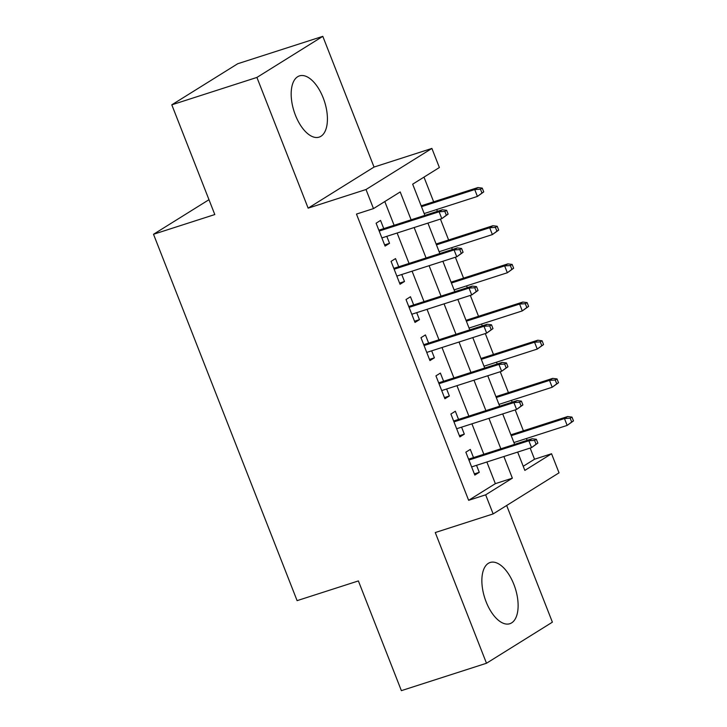 <?xml version="1.0" encoding="UTF-8"?>
<svg xmlns="http://www.w3.org/2000/svg" width="727" height="727" viewBox="0 0 727 727"><rect width="100%" height="100%" fill="white"/><g stroke="black" fill="none" stroke-linecap="round" stroke-linejoin="round"><path stroke-width="1.09" d="M513.889 584.435A32.161 16.003 72.2 0 0 490.143 562.489A32.161 16.003 72.2 0 0 486.099 601.765A32.161 16.003 72.2 0 0 509.845 623.711A32.161 16.003 72.2 0 0 513.889 584.435M323.188 97.845A32.161 16.003 72.2 0 0 299.451 75.89A32.161 16.003 72.2 0 0 295.407 115.166A32.161 16.003 72.2 0 0 319.153 137.121A32.161 16.003 72.2 0 0 323.188 97.845M523.222 466.28L534.536 459.228L551.557 453.748L559.036 472.832L493.142 513.916L485.663 494.833L512.371 478.175L503.884 456.52M208.976 199.698L153.515 234.276L297.098 600.647L358.384 580.928L401.377 690.65L486.49 663.251L552.384 622.176L506.655 505.483M153.515 234.276L214.801 214.547L171.799 104.824L237.693 63.749L322.806 36.35L256.913 77.435L308.139 208.149L366.008 189.52L431.902 148.435L439.381 167.519L412.672 184.176L424.895 215.374M308.139 208.149L374.032 167.065L322.806 36.35M374.032 167.065L431.902 148.435M534.536 459.228L530.156 448.059M527.13 440.335L526.421 438.526M523.395 430.793L515.207 409.901M512.172 402.167L511.463 400.359M508.437 392.635L500.249 371.733M497.223 364.009L496.505 362.191M493.479 354.467L485.291 333.566M482.265 325.841L481.556 324.033M478.52 316.3L470.333 295.407M467.307 287.674L466.598 285.865M463.562 278.141L455.375 257.24M452.348 249.515L451.64 247.698M448.614 239.974L440.417 219.072M437.39 211.348L436.682 209.54M433.655 201.806L423.977 177.124M171.799 104.824L256.913 77.435M473.504 457.592L470.296 449.413L465.843 452.185L474.822 475.085L479.275 472.314L476.53 465.325M458.546 419.434L455.347 411.246L450.894 414.026L459.864 436.927L464.317 434.146L461.581 427.158M443.597 381.266L440.389 373.087L435.936 375.859L444.906 398.76L449.359 395.979L446.623 388.99M428.639 343.099L425.431 334.92L420.978 337.692L429.948 360.592L434.401 357.82L431.665 350.832M413.681 304.94L410.473 296.752L406.02 299.533L414.999 322.434L419.452 319.653L416.707 312.665M398.723 266.773L395.515 258.594L391.062 261.366L400.041 284.266L404.494 281.494L401.749 274.497M411.118 219.808L400.204 191.946L373.487 208.604L356.466 214.083L468.642 500.312L495.351 483.655L486.863 461.999M483.837 454.266L471.914 423.832M468.879 416.108L456.956 385.664M453.921 377.94L441.998 347.506M438.972 339.773L427.04 309.338M424.014 301.614L412.082 271.171M409.056 263.447L397.124 233.013M394.098 225.279L384.801 201.552M383.765 228.605L380.557 220.426L376.104 223.207L385.083 246.099L389.536 243.327L386.8 236.339M493.142 513.916L435.264 532.546L486.49 663.251M468.642 500.312L485.663 494.833M373.487 208.604L366.008 189.52M517.66 452.085L524.839 470.405L551.557 453.748M427.921 223.098L439.853 253.532M442.879 261.266L454.811 291.7M457.837 299.424L469.769 329.867M472.795 337.592L484.718 368.026M487.753 375.759L499.676 406.193M502.702 413.917L514.634 444.361M500.858 448.786L488.935 418.352M485.9 410.628L473.977 380.194M470.951 372.46L459.019 342.026M455.993 334.293L444.061 303.859M441.035 296.134L429.103 265.7M426.077 257.967L414.154 227.533M495.351 483.655L512.371 478.175M384.619 244.908L389.536 243.327M399.568 283.076L404.494 281.494M414.526 321.234L419.452 319.653M429.484 359.402L434.401 357.82M444.442 397.569L449.359 395.979M459.4 435.727L464.317 434.146M474.349 473.895L479.275 472.314M448.123 214.129L446.623 210.312L444.842 211.421L446.342 215.237L448.123 214.129L441.798 218.636L381.875 237.92M446.342 215.237L441.798 218.636L439.108 211.766L442.316 209.767L378.849 230.195M444.842 211.421L439.108 211.766L379.185 231.05M446.623 210.312L442.316 209.767M483.746 191.919L482.246 188.102L480.465 189.211L481.965 193.028L483.746 191.919L477.421 196.426L474.731 189.556L477.939 187.557L421.16 205.832M480.465 189.211L474.731 189.556L421.496 206.686M481.965 193.028L477.421 196.426L424.186 213.556M477.939 187.557L482.246 188.102M463.081 252.287L461.581 248.47L459.8 249.588L461.3 253.405L463.081 252.287L456.756 256.795L396.833 276.087M461.3 253.405L456.756 256.795L454.066 249.924L457.274 247.925L393.807 268.354M459.8 249.588L454.066 249.924L394.143 269.217M461.581 248.47L457.274 247.925M478.039 290.455L476.539 286.638L474.758 287.747L476.258 291.563L478.039 290.455L471.714 294.962L411.791 314.246M476.258 291.563L471.714 294.962L469.024 288.092L472.232 286.093L408.765 306.521M474.758 287.747L469.024 288.092L409.101 307.376M476.539 286.638L472.232 286.093M492.988 328.622L491.497 324.805L489.716 325.914L491.207 329.731L492.988 328.622L486.672 333.12L426.749 352.413M491.207 329.731L486.672 333.12L483.982 326.259L487.181 324.26L423.714 344.689M489.716 325.914L483.982 326.259L424.05 345.543M491.497 324.805L487.181 324.26M507.946 366.781L506.455 362.964L504.674 364.082L506.165 367.898L507.946 366.781L501.63 371.288L441.698 390.581M506.165 367.898L501.63 371.288L498.931 364.418L502.139 362.419L438.672 382.847M504.674 364.082L498.931 364.418L439.008 383.711M506.455 362.964L502.139 362.419M498.695 230.086L497.204 226.27L495.423 227.378L496.914 231.195L498.695 230.086L492.379 234.585L489.689 227.724L492.888 225.724L436.118 243.999M495.423 227.378L489.689 227.724L436.454 244.854M496.914 231.195L492.379 234.585L439.144 251.724M492.888 225.724L497.204 226.27M513.653 268.245L512.162 264.428L510.381 265.546L511.872 269.353L513.653 268.245L507.337 272.752L504.638 265.882L507.846 263.883L451.067 282.158M510.381 265.546L504.638 265.882L451.403 283.021M511.872 269.353L507.337 272.752L454.102 289.891M507.846 263.883L512.162 264.428M528.611 306.412L527.111 302.596L525.33 303.704L526.83 307.521L528.611 306.412L522.286 310.92L519.596 304.05L522.804 302.05L466.025 320.325M525.33 303.704L519.596 304.05L466.361 321.18M526.83 307.521L522.286 310.92L469.051 328.05M522.804 302.05L527.111 302.596M543.569 344.58L542.069 340.763L540.288 341.872L541.788 345.688L543.569 344.58L537.244 349.078L534.554 342.208L537.762 340.218L480.983 358.484M540.288 341.872L534.554 342.208L481.319 359.347M541.788 345.688L537.244 349.078L484.009 366.217M537.762 340.218L542.069 340.763M522.904 404.948L521.404 401.131L519.632 402.24L521.123 406.057L522.904 404.948L516.588 409.455L456.656 428.739M521.123 406.057L516.588 409.455L513.889 402.585L517.097 400.586L453.63 421.015M519.632 402.24L513.889 402.585L453.966 421.869M521.404 401.131L517.097 400.586M558.527 382.738L557.027 378.921L555.246 380.03L556.746 383.847L558.527 382.738L552.202 387.246L549.512 380.375L552.72 378.376L495.941 396.651M555.246 380.03L549.512 380.375L496.277 397.515M556.746 383.847L552.202 387.246L498.967 404.385M552.72 378.376L557.027 378.921M537.862 443.116L536.362 439.299L534.581 440.408L536.081 444.224L537.862 443.116L531.537 447.614L471.614 466.907M536.081 444.224L531.537 447.614L528.847 440.744L532.055 438.754L468.588 459.173M534.581 440.408L528.847 440.744L468.924 460.037M536.362 439.299L532.055 438.754M573.485 420.906L571.985 417.089L570.204 418.198L571.704 422.014L573.485 420.906L567.16 425.413L564.47 418.543L567.669 416.544L510.899 434.819M570.204 418.198L564.47 418.543L511.235 435.673M571.704 422.014L567.16 425.413L513.925 442.543M567.669 416.544L571.985 417.089"/></g></svg>
